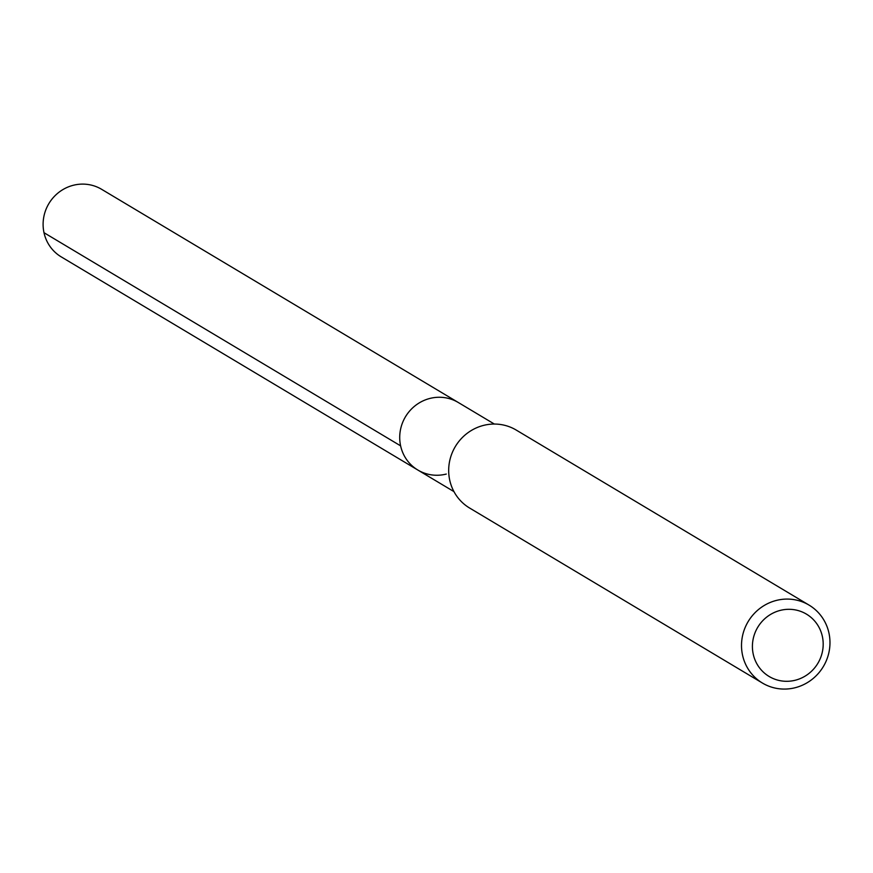 <?xml version="1.0" encoding="UTF-8"?>
<svg xmlns="http://www.w3.org/2000/svg" width="873" height="873" viewBox="0 0 873 873"><rect width="100%" height="100%" fill="white"/><g stroke="black" fill="none" stroke-linecap="round" stroke-linejoin="round"><path stroke-width="1.31" d="M494.347 424.049L101.639 189.321A39.361 37.965 120.9 0 0 73.201 185.305A39.361 37.965 120.9 0 0 43.65 217.77A39.361 37.965 120.9 0 0 61.252 256.891L417.861 470.045A39.361 37.965 -59.1 0 1 400.26 430.924A39.361 37.965 -59.1 0 1 429.811 398.459A39.361 37.965 -59.1 0 1 458.249 402.475A39.361 37.965 120.9 0 0 429.811 398.459A39.361 37.965 120.9 0 0 400.26 430.924A39.361 37.965 120.9 0 0 417.861 470.045A39.361 37.965 -59.1 0 0 446.289 474.061M809.042 605.098L516.216 430.062A45.418 43.803 120.9 0 0 483.402 425.435A45.418 43.803 120.9 0 0 449.311 462.886A45.418 43.803 120.9 0 0 469.609 508.031L762.445 683.057A45.418 43.803 -59.1 0 1 742.137 637.923A45.418 43.803 -59.1 0 1 776.239 600.46A45.418 43.803 -59.1 0 1 809.042 605.098A45.418 43.803 -59.1 0 1 829.35 650.232A45.418 43.803 -59.1 0 1 795.259 687.695A45.418 43.803 -59.1 0 1 762.445 683.057M795.412 680.198A36.339 35.051 -59.1 0 1 753.235 654.161A36.339 35.051 -59.1 0 1 780.189 610.413A36.339 35.051 -59.1 0 1 822.366 636.461A36.339 35.051 -59.1 0 1 795.412 680.198M43.999 232.698L400.609 445.852M453.96 491.619L417.861 470.045"/></g></svg>
